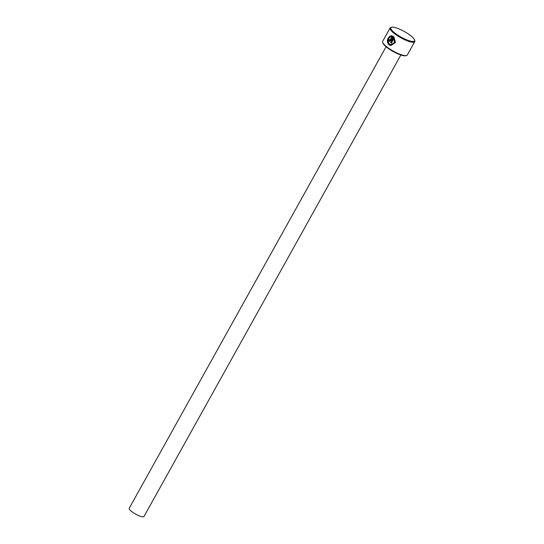 <?xml version="1.0" encoding="UTF-8"?>
<svg xmlns="http://www.w3.org/2000/svg" width="544" height="544" viewBox="0 0 544 544"><rect width="100%" height="100%" fill="white"/><g stroke="black" fill="none" stroke-linecap="round" stroke-linejoin="round"><path stroke-width="0.82" d="M390.327 36.965C387.736 39.046 387.396 41.398 389.314 44.01L390.81 44.594L394.339 42.643L394.006 38.325L391.34 43.119A14.09 3.386 -150.9 0 1 390.606 42.595L393.87 36.734L395.495 42.514L390.728 45.587L388.851 44.853C386.519 41.521 386.995 38.576 390.266 36.006L390.327 36.965M390.415 36.02C387.144 38.59 386.675 41.541 389.001 44.866L390.565 45.553M389.334 39.78L389.402 40.46L389.953 40.297L391.925 36.761L391.075 36.727L390.986 35.768L393.169 36.21L390.612 40.814L388.94 41.296L388.756 39.27A14.09 3.386 29.1 0 0 389.334 39.78M389.436 41.507L388.94 41.296M406.497 55.549L405.77 55.733A13.525 3.25 -150.9 0 1 404.172 55.78A13.525 3.25 -150.9 0 1 391.544 50.578A13.525 3.25 -150.9 0 1 382.867 42.99L382.643 42.276A14.09 3.386 29.1 0 0 391.68 50.184A14.09 3.386 29.1 0 0 404.831 55.597A14.09 3.386 29.1 0 0 406.497 55.549A14.09 3.386 29.1 0 0 407.286 55.032L414.739 41.65A14.09 3.386 -150.9 0 1 412.277 42.208A14.09 3.386 -150.9 0 1 397.664 35.884A14.09 3.386 -150.9 0 1 390.116 27.941A14.09 3.386 -150.9 0 1 390.905 27.424L391.632 27.241A13.525 3.25 29.1 0 0 396.78 34.469A13.525 3.25 29.1 0 0 412.155 41.439A13.525 3.25 29.1 0 0 414.535 39.991A13.525 3.25 29.1 0 0 405.858 32.395A13.525 3.25 29.1 0 0 393.237 27.2A13.525 3.25 29.1 0 0 391.632 27.241M390.116 27.941L382.663 41.33A14.09 3.386 29.1 0 0 382.643 42.276M400.867 54.985L144.01 516.46A8.452 2.033 -150.9 0 1 142.535 516.8A8.452 2.033 -150.9 0 1 133.763 513.006A8.452 2.033 -150.9 0 1 129.234 508.239L386.09 46.764M391.904 35.748L391.143 35.788L391.224 36.747L392.074 36.774L391.075 36.727M414.535 39.991L414.766 40.705A14.09 3.386 -150.9 0 1 414.739 41.65M388.906 39.29L389.089 41.317M392.074 36.774L390.102 40.31M393.972 36.829L390.606 42.595M390.755 42.609A14.09 3.386 29.1 0 0 391.374 43.058M390.81 44.594L394.495 42.656L394.006 38.325"/></g></svg>
